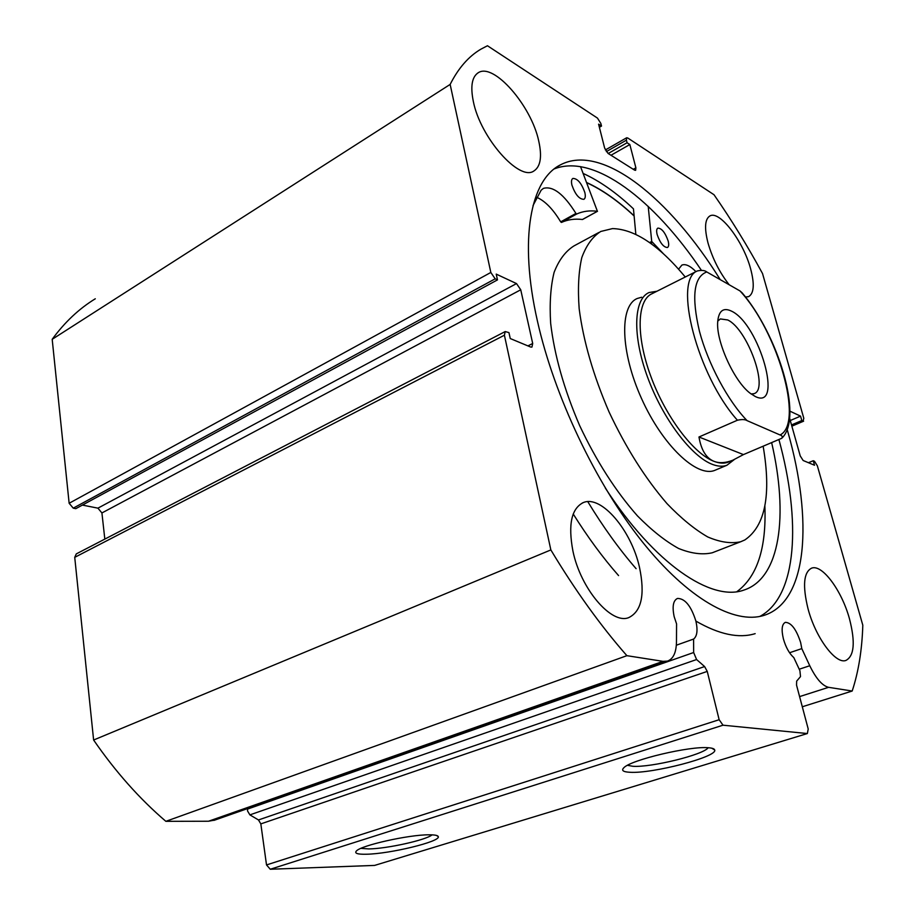 <?xml version="1.0" encoding="UTF-8"?>
<svg xmlns="http://www.w3.org/2000/svg" width="915" height="915" viewBox="0 0 915 915"><rect width="100%" height="100%" fill="white"/><g stroke="black" fill="none" stroke-linecap="round" stroke-linejoin="round"><path stroke-width="1.37" d="M731.84 311.294C759.496 324.562 783.858 410.835 755.241 396.492L750.037 393.153C733.956 381.109 715.793 340.838 717.726 321.474C718.824 310.551 723.536 307.154 731.84 311.294M751.146 393.999L754.04 393.656C769.263 389.481 747.486 329.057 727.7 319.953L720.345 318.935L717.749 321.131M780.072 434.968C804.251 423.325 777.51 331.07 740.006 290.947L706.769 271.949C693.776 276.868 691.328 296.609 699.426 331.196C708.027 363.747 727.928 400.953 747.086 420.637L780.072 434.968C782.211 435.643 782.771 436.741 781.753 438.285L743.449 454.595L732.755 460.234C725.687 462.979 719.533 463.39 714.283 461.446C706.346 458.392 701.245 450.249 698.969 436.993L737.421 420.225C697.424 375.779 672.857 280.139 697.299 270.954L652.109 293.669C637.08 300.051 635.753 335.439 650.748 376.145C665.594 416.828 693.799 454.046 714.283 461.446C719.545 463.402 724.154 463.642 728.1 462.189L729.255 461.709M656.959 291.233L649.044 292.537C633.603 299.113 632.196 335.416 647.568 377.174C662.815 418.91 691.763 457.02 712.796 464.534C718.172 466.501 722.884 466.741 726.922 465.255L734.196 459.639M740.006 290.947L742.202 292.914C777.453 334.33 803.564 416.531 782.131 437.908M697.299 270.954C701.679 269.994 704.836 270.325 706.769 271.949M747.086 420.637C745.176 419.379 741.962 419.242 737.421 420.225M743.449 454.595L698.969 436.993M580.533 166.633L597.404 211.296C589.832 210.29 582.924 211.205 576.667 214.019L575.935 213.435C563.857 194.117 553.026 185.756 543.418 188.376L541.131 190.217L533.033 205.555M571.909 185.082C571.12 181.536 571.44 179.317 572.882 178.425C577.548 178.482 581.551 183.206 584.857 192.608C585.68 196.187 585.348 198.418 583.896 199.321C579.229 199.264 575.238 194.529 571.909 185.082M657.164 234.595C656.307 231.06 656.535 228.91 657.862 228.109C661.739 228.281 665.182 232.57 668.167 240.988C669.037 244.534 668.808 246.707 667.47 247.508C663.592 247.347 660.161 243.035 657.164 234.595M736.895 591.662C757.185 576.69 766.507 548.142 764.86 506.018M605.307 488.027C654.477 564.063 711.447 601.921 743.792 590.118C780.552 578.36 788.456 515.053 771.665 442.7M755.161 633.649C738.885 638.67 719.121 634.484 695.88 621.091M636.108 568.684C619.341 549.389 603.225 527.051 587.773 501.649M618.563 575.581C602.882 557.761 587.773 537.231 573.225 514.001M635.833 234.332L633.455 208.837C616.458 192.779 599.691 180.987 583.175 173.461M663.798 254.153L651.72 241.457L648.209 206.378M695.938 271.641C690.23 265.842 685.541 263.657 681.869 265.098L678.575 269.204M582.626 219.406L582.443 219.497C574.78 218.582 567.78 219.566 561.433 222.436L560.689 221.865C553.049 209.146 545.066 200.957 536.728 197.308M641.689 297.226L637.252 298.484C619.352 305.804 620.393 351.955 641.564 398.608C662.506 445.353 696.898 477.779 714.764 470.367L715.965 469.864M685.266 277.005C659.006 245.311 634.758 229.162 612.524 228.59L600.766 231.461C592.588 236.665 586.263 245.392 581.791 257.641C578.554 271.824 577.685 288.865 579.172 308.744C583.335 340.986 593.309 375.402 609.07 411.979C626.066 448.053 645.395 478.614 667.046 503.662C681.16 518.347 694.714 529.442 707.73 536.945C720.116 542.252 731.096 543.853 740.681 541.749L744.833 539.953C765.306 525.965 771.414 494.74 763.156 446.28M634.129 215.997C618.094 200.945 602.31 189.851 586.767 182.737M598.845 232.49L573.888 245.963C565.447 251.293 558.859 260.1 554.101 272.384C550.59 286.578 549.446 303.563 550.658 323.338C554.444 355.363 564.109 389.447 579.653 425.601C596.466 461.217 615.749 491.332 637.492 515.923C651.697 530.334 665.388 541.177 678.575 548.462C691.18 553.564 702.388 555.005 712.236 552.786L714.569 551.882M696.589 659.532L249.886 814.876L247.519 810.919L247.565 809.077L693.65 652.521L696.589 659.532L704.607 666.555L707.249 671.404L260.832 823.889L258.476 819.954L704.607 666.555M214.922 820.046L208.506 821.235L663.055 661.351L667.47 661.099C673.257 658.983 676.265 652.589 676.471 641.907L676.574 623.927L674.172 616.664C672.079 606.576 673.177 600.503 677.477 598.444C684.98 598.433 691.122 605.982 695.892 621.091C697.916 630.229 697.161 636.222 693.604 639.059L693.65 652.521M789.611 418.201L800.236 455.922L803.153 460.508L814.533 465.243L813.241 460.737L814.487 461.251L817.335 465.758L862.811 625.22C862.044 649.913 858.51 671.85 852.185 691.031L828.578 687.325C822.299 685.793 816.031 678.587 809.764 665.743L801.803 648.609L800.625 642.456C796.313 629.291 791.223 622.589 785.379 622.349C781.879 624.076 781.216 629.6 783.412 638.933C785.859 647.397 789.325 653.619 793.808 657.588L799.904 670.684L800.511 676.597L796.656 681.126L796.542 685.129L808.22 729.015L807.35 733.544L723.01 725.195L270.268 869.25L266.517 864.938L260.832 823.889M629.852 772.271C623.195 771.928 621.159 770.453 623.755 767.834C630.389 759.988 690.356 745.748 708.633 747.772C712.43 748.07 714.455 748.813 714.707 750.014C717.669 756.854 652.12 773.896 629.852 772.271M627.518 765.329L632.791 766.278C650.874 767.674 703.452 754.818 708.164 747.749M366.332 854.233C357.525 854.427 354.219 853.34 356.415 850.984C361.059 845.391 408.662 834.72 428.78 834.812C434.739 834.766 437.908 835.372 438.274 836.642C440.824 841.525 389.813 853.924 366.332 854.233M360.956 848.365L368.814 848.926C387.034 848.72 426.001 840.073 432.086 834.857M586.687 182.531C602.253 189.657 618.06 200.762 634.106 215.837M554.261 168.909C594.11 153.194 654.294 200.145 701.393 270.302M787.186 429.512L787.849 431.857C812.977 519.72 807.979 601.761 763.819 615.44C734.493 624.579 688.137 599.222 641.861 541.211C595.688 483.234 554.273 396.172 537.46 321.211C518.611 238.586 530.654 179.386 560.609 164.769C602.345 143.003 670.192 198.921 720.231 279.635M729.175 284.748C719.648 272.624 712.591 258.705 708.016 243.013C704.207 228.007 704.87 218.971 709.994 215.894C719.739 210.233 743.357 241.446 750.575 268.667C754.669 284.062 754.029 293.383 748.653 296.62L745.542 297.043M473.352 101.554C470.299 86.49 471.911 76.906 478.202 72.765C493.62 62.197 531.352 105.808 538.718 140.956C542.218 156.705 540.571 166.747 533.765 171.071C519.274 181.433 480.489 137.845 473.352 101.554M808.002 608.669C802.421 585.669 803.644 572.161 811.674 568.124C822.265 564.017 841.857 590.69 849.486 618.849C855.468 642.193 854.267 656.066 845.849 660.47C835.532 664.439 815.482 637.389 808.002 608.669M572.916 551.013C567.963 524.581 571.452 508.431 583.381 502.552C601.315 494.786 631.373 530.368 639.494 567.346C645.167 594.544 641.587 611.3 628.742 617.614C611.472 624.865 580.625 588.883 572.916 551.013M69.14 503.273L490.829 272.464L495.175 278.823L73.246 508.157L69.14 503.273L52.189 339.305C64.725 322.194 79.09 308.675 95.286 298.782M807.35 733.544L374.59 865.418L270.268 869.25M249.886 814.876L258.476 819.954M208.506 821.235L165.855 821.327C139.572 798.829 115.484 771.722 93.616 740.018L74.733 557.338L76.288 553.895L505.114 331.607M101.92 512.949L97.928 508.157L516.518 283.581L520.738 289.781L101.92 512.949L104.825 539.107M82.396 505.08L97.928 508.157M73.246 508.157L75.808 508.66L497.486 279.887L495.175 278.823M490.829 272.464L450.146 84.42C458.358 68.145 468.606 56.398 480.901 49.17L487.455 45.75L597.461 118.092L600.835 123.434L601.51 126.064L598.593 124.166L604.632 148.047L608.04 153.4L634.564 170.121L635.628 170.327L635.891 167.857L629.84 144.547L627.072 142.751L626.398 140.167L606.325 151.638M516.518 283.581L496.227 274.111L497.486 279.887M527.921 345.904L532.702 343.48L520.738 289.781M532.702 343.48L531.947 347.094L530.62 347.025L510.25 338.539L508.946 332.603L505.206 331.562L504.405 335.21L74.733 557.338M663.055 661.351L626.889 655.678C600.56 625.7 575.215 590.45 550.853 549.926L504.405 335.21M266.517 864.938L719.144 719.716L707.249 671.404M719.144 719.716L723.01 725.195M791.784 425.921L803.061 421.129L801.814 420.545L800.556 416.131L789.919 411.167M803.061 421.129L803.805 418.281L762.527 273.539C747.452 245.849 731.279 219.577 714.009 194.735L627.759 138.005L626.649 137.776L626.398 140.167M93.616 740.018L550.853 549.926M626.889 655.678L165.855 821.327M802.306 706.769L852.185 691.031M450.146 84.42L52.189 339.305M801.814 420.545L791.509 424.926M800.556 416.131L790.263 420.523M813.241 460.737L808.425 462.704M601.51 126.064L599.382 127.299M629.84 144.547L610.991 155.264M627.072 142.751L608.201 153.503M778.939 439.623C801.185 520.841 797.388 596.454 759.793 616.458M789.554 652.75L801.803 648.609M676.334 645.212L693.604 639.059M651.72 241.457L649.581 242.578M652.269 242.567L650.714 243.39M576.667 214.019L561.433 222.436M597.404 211.296L582.443 219.497M575.935 213.435L560.689 221.865M799.596 696.601L828.578 687.325M633.271 169.309L635.891 167.857M799.218 669.22L809.764 665.743M714.764 470.367L726.922 465.255M728.1 462.189L732.755 460.234M597.506 211.285L582.546 219.486M712.236 552.786L740.681 541.749M560.609 164.769L557.898 166.336M477.607 73.143L478.202 72.765M582.226 503.044L583.381 502.552M605.353 149.969L626.649 137.776M803.61 421.186L791.864 426.173M436.547 835.441L438.274 836.642M711.824 748.218L714.707 750.014M213.927 820.4L667.47 661.099"/></g></svg>
